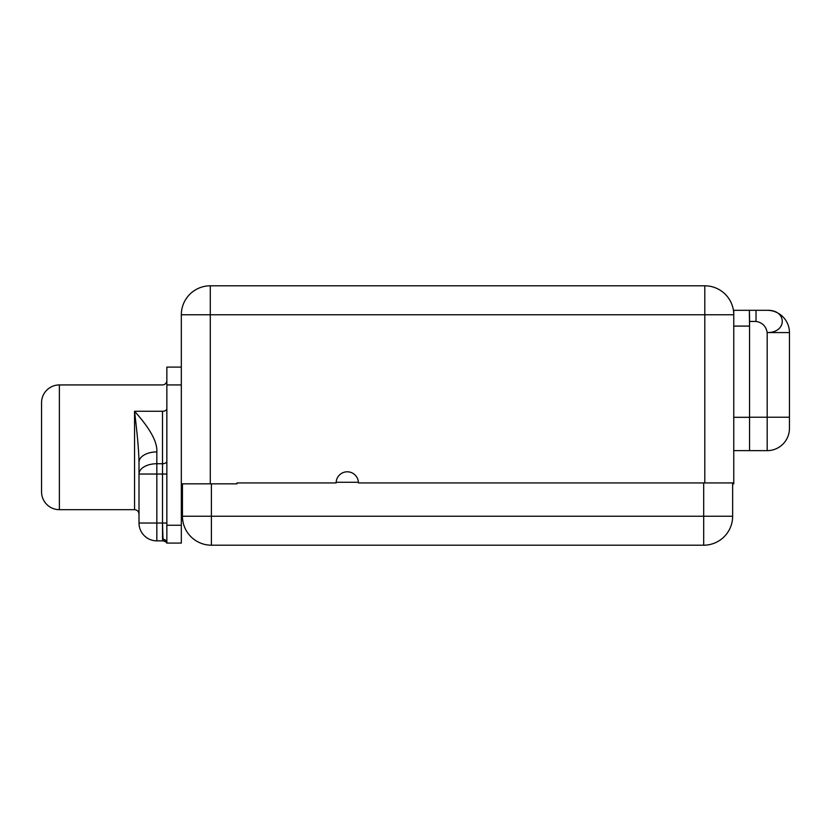 <?xml version="1.0" encoding="UTF-8"?>
<svg xmlns="http://www.w3.org/2000/svg" width="831" height="831" viewBox="0 0 831 831"><rect width="100%" height="100%" fill="white"/><g stroke="black" fill="none" stroke-linecap="round" stroke-linejoin="round"><path stroke-width="1.25" d="M732.651 482.936L732.651 516.238L703.691 516.238L703.691 482.936L703.691 516.238L732.651 516.238A28.96 28.96 0 0 1 703.691 545.198L703.691 516.238L703.691 545.198A28.96 28.96 0 0 0 732.651 516.238L732.651 482.936M749.354 310.306L733.763 310.316L749.354 310.306L733.763 310.316L733.763 483.829L732.651 483.829L733.763 483.829L733.763 482.936L704.802 482.936L704.802 285.802A28.96 28.96 0 0 1 733.763 314.762L733.763 310.316L749.354 310.306L749.552 315.905L749.552 326.095L733.763 326.095L749.552 326.095L749.354 310.306L733.763 310.316L756.033 310.306L756.033 321.441L749.552 321.441L756.033 321.441C762.318 322.501 766.037 326.219 767.179 332.577C787.549 332.732 787.03 309.631 767.179 310.306L756.033 310.306L756.033 321.441C762.318 322.501 766.037 326.219 767.179 332.577L789.45 332.577L789.45 417.224L767.179 417.224L767.179 450.641L749.354 450.631M733.763 417.307L749.552 417.307L749.552 326.095L749.552 450.631L733.763 450.631L749.552 450.631L749.552 417.307L733.763 417.307M733.763 314.762A28.96 28.96 0 0 0 704.802 285.802L704.802 314.762L733.763 314.762L210.285 314.762L210.285 483.829L181.324 483.829L181.324 314.762L210.285 314.762L210.285 483.829L237.022 483.829L181.324 483.829L181.324 314.762A28.96 28.96 0 0 1 210.285 285.802L704.802 285.802L210.285 285.802L210.285 314.762L210.285 285.802A28.96 28.96 0 0 0 181.324 314.762L704.802 314.762L704.802 482.936L733.763 482.936L733.763 314.762M336.16 482.271L358.4 482.271A11.135 11.135 0 0 1 358.421 482.936L704.802 482.936L358.421 482.936A11.135 11.135 0 0 0 358.4 482.271L336.16 482.271A11.135 11.135 0 0 0 336.14 482.936A11.135 11.135 0 0 1 347.285 471.8A11.135 11.135 0 0 1 358.421 482.936A11.135 11.135 0 0 0 347.285 471.8A11.135 11.135 0 0 0 336.14 482.936L237.022 482.936L237.022 483.829L237.022 482.936L336.14 482.936M703.691 545.198L211.396 545.198L211.396 516.238L703.691 516.238L211.396 516.238L211.396 545.198A28.96 28.96 0 0 1 182.446 516.238L211.396 516.238L182.446 516.238L182.446 483.829L182.446 516.238A28.96 28.96 0 0 0 211.396 545.198L703.691 545.198M211.396 483.829L211.396 516.238L211.396 483.829M181.324 384.93L166.854 384.93L166.854 525.265L181.324 525.265L181.324 483.829L181.324 543.079L166.854 543.079L166.854 367.105L181.324 367.105L166.854 367.105L166.854 384.93L181.324 384.93M59.375 384.93A17.825 17.825 0 0 0 41.55 402.744A17.825 17.825 0 0 1 59.375 384.93L162.502 384.93L59.375 384.93L59.375 509.673L134.549 509.673L59.375 509.673L59.375 384.93M41.55 491.848A17.825 17.825 0 0 0 59.375 509.673A17.825 17.825 0 0 1 41.55 491.848L41.55 402.744L41.55 491.848M134.549 509.673L134.549 411.262C150.089 428.536 157.516 442.092 156.83 451.908C157.516 442.092 150.089 428.536 134.549 411.262L162.502 411.262L162.502 474.034L156.83 474.034L156.83 523.031L139.006 523.031L139.006 462.213C138.735 445.967 136.035 424.07 134.549 411.262C136.035 424.07 138.735 445.967 139.006 462.213A17.825 10.294 0 0 1 156.83 451.908L156.83 463.729L162.502 463.729L162.502 411.262A4.342 2.514 180 0 0 166.854 408.748A4.342 2.514 0 0 1 162.502 411.262L134.549 411.262L134.549 509.673C137.229 509.912 138.715 511.397 139.006 514.129M166.854 523.031L162.502 523.031L162.502 539.153A4.342 3.926 180 0 1 166.854 543.079L166.854 525.265L181.324 525.265L181.324 543.079L166.854 543.079A4.342 3.926 180 0 0 162.502 539.153L163.053 540.856L162.502 523.031L166.854 523.031M166.802 542.996A4.342 4.342 91.4 0 0 163.053 540.856A4.342 4.342 0 0 1 166.751 542.913M162.502 463.729A4.342 2.514 180 0 0 166.854 461.226A4.342 2.514 0 0 1 162.502 463.729L162.502 474.034L166.854 474.034L162.502 474.034L162.502 523.031L162.502 474.034L139.006 474.034L139.006 462.213A17.825 10.294 0 0 1 156.83 451.908L156.83 463.729A17.825 10.294 180 0 0 139.006 474.034A17.825 10.294 0 0 1 156.83 463.729L156.83 474.034L156.83 463.729L162.502 463.729M156.83 523.031L162.502 523.031L156.83 523.031L156.83 540.856L156.83 474.034L139.006 474.034L139.006 523.031L156.83 523.031M163.053 540.856L156.83 540.856A17.825 17.825 0 0 1 139.006 523.031A17.825 17.825 0 0 0 156.83 540.856L163.053 540.856C168.568 542.653 166.065 543.079 166.854 543.079L166.854 543.079M749.354 450.641L767.179 450.641A22.271 22.271 0 0 0 789.45 428.36A22.271 22.271 0 0 1 767.179 450.641L767.179 332.577C787.549 332.732 787.03 309.631 767.179 310.306A22.271 22.271 0 0 1 789.45 332.577L789.45 428.36L789.45 417.224L767.179 417.224L767.179 332.577L789.45 332.577A22.271 22.271 0 0 0 767.179 310.306L767.179 310.306M749.552 417.224L767.179 417.224L749.552 417.224M162.502 384.93C165.12 384.691 166.564 383.247 166.854 380.588"/></g></svg>
